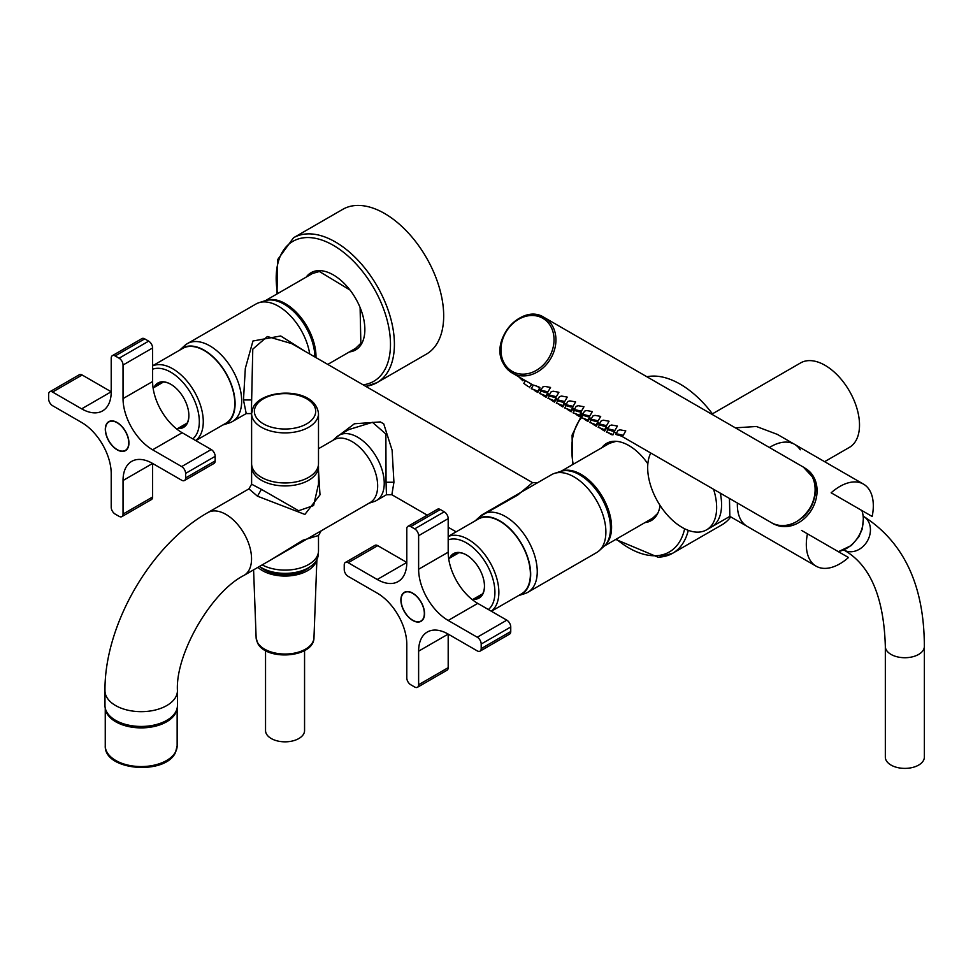<?xml version="1.0" encoding="UTF-8"?>
<svg xmlns="http://www.w3.org/2000/svg" width="973" height="973" viewBox="0 0 973 973"><rect width="100%" height="100%" fill="white"/><g stroke="black" fill="none" stroke-linecap="round" stroke-linejoin="round"><path stroke-width="1.46" d="M251.703 465.13A33.447 19.302 0 0 0 251.606 466.614A33.447 19.302 0 0 0 261.409 480.273A33.447 19.302 0 0 0 297.847 484.457A33.447 19.302 0 0 0 318.499 466.614A33.447 19.302 0 0 0 318.39 465.13M318.499 448.711L333.934 439.796A36.232 20.919 60 0 1 352.056 441.584A36.232 20.919 -120 0 1 374.532 469.959A36.232 20.919 -120 0 1 370.166 502.542L244.053 575.359C211.202 591.888 175.322 654.038 177.427 690.745L177.427 705.534A36.232 20.919 180 0 1 155.06 724.861A36.232 20.919 180 0 1 115.58 720.324A36.232 20.919 0 0 1 104.975 705.534L104.975 690.745C104.366 625.019 150.596 544.941 207.821 512.601L248.93 488.872L257.468 496.194L261.409 489.37L251.606 484.201L251.606 466.614M261.409 489.37L298.626 510.728L313.586 505.571L318.499 484.201L318.499 466.614M257.468 496.194L304.902 514.437L319.995 494.856L318.499 470.312M332.802 440.441L336.634 436.962A37.619 21.722 60 0 1 338.823 435.357A37.619 21.722 60 0 1 380.99 466.687A37.619 21.722 60 0 1 384.238 483.301A37.619 21.722 60 0 1 376.454 500.523A37.619 21.722 60 0 1 373.96 501.618L369.035 503.199M321.175 530.832L318.499 535.491L302.992 540.21L271.212 559.67M335.113 438.337L354.44 423.754L380.358 421.929L383.739 423.875L392.107 450.207L393.931 482.255L386.05 482.255L385.867 434.007L372.452 422.318L348.845 429.579L338.823 435.357M386.05 482.255L386.463 494.746L376.454 500.523M262.175 564.887A33.447 19.302 0 0 0 298.346 568.524A33.447 19.302 0 0 0 318.499 550.803L318.499 535.491M393.931 482.255L391.864 494.734L386.463 494.746M259.511 566.432A33.167 19.144 0 0 0 291.742 572.975A33.167 19.144 0 0 0 316.87 559.609A33.167 19.144 0 0 0 318.22 554.221L318.22 553.296M251.35 399.952L243.469 399.952L246.23 413.574L251.35 413.61L252.773 349.149L267.368 336.524L291.766 343.627L532.559 482.644L517.721 495.062L479.944 516.529M518.767 595.537L524.958 593.566A45.001 25.979 -120 0 0 527.938 592.241L596.571 552.615A45.001 25.979 -120 0 0 599.198 550.694A45.001 25.979 -120 0 0 605.887 532.012A45.001 25.979 -120 0 0 601.995 512.151A45.001 25.979 -120 0 0 554.549 473.352A45.001 25.979 -120 0 0 551.557 474.666L482.924 514.291A45.001 25.979 -120 0 0 480.297 516.213L475.493 520.591A43.615 25.176 60 0 1 526.904 555.048A43.615 25.176 60 0 1 518.767 595.537A43.615 25.176 60 0 1 518.427 595.646M243.469 399.952L245.33 368.353L252.956 341L280.711 335.977L305.011 351.277M252.968 408.161A33.447 19.302 0 0 0 251.606 413.598L251.606 463.659A33.447 19.302 0 0 0 280.297 482.766A33.447 19.302 0 0 0 317.137 469.095A33.447 19.302 0 0 0 318.499 463.659L318.499 413.598C315.313 386.476 262.199 388.361 253.15 407.346L251.606 413.598A33.447 19.302 0 0 0 280.297 432.705A33.447 19.302 0 0 0 317.137 419.035A33.447 19.302 0 0 0 318.499 413.598M527.938 592.241A45.001 25.979 -120 0 0 537.254 571.638A45.001 25.979 -120 0 0 533.362 551.776A45.001 25.979 -120 0 0 482.924 514.291M223.17 424.885L229.373 422.902A45.001 25.979 -120 0 0 232.352 421.589A45.001 25.979 -120 0 0 241.669 400.985A45.001 25.979 -120 0 0 237.777 381.124A45.001 25.979 -120 0 0 187.339 343.639A45.001 25.979 -120 0 0 184.712 345.561L179.908 349.927A43.615 25.176 60 0 1 231.319 384.396A43.615 25.176 60 0 1 223.17 424.885A43.615 25.176 60 0 1 222.841 424.982M309.718 353.99A45.001 25.979 -120 0 0 306.41 341.499A45.001 25.979 -120 0 0 258.952 302.7A45.001 25.979 -120 0 0 255.972 304.014L187.339 343.639M599.198 550.694L604.014 546.327A43.615 25.176 -120 0 0 606.714 508.964A43.615 25.176 -120 0 0 560.74 471.37L554.549 473.352M314.899 356.982A43.615 25.176 -120 0 0 311.129 338.312A43.615 25.176 -120 0 0 265.155 300.718L258.952 302.7M491.377 611.263L521.443 593.907A43.201 24.933 -120 0 0 526.648 555.06A43.201 24.933 -120 0 0 478.242 519.083L448.188 536.439M195.792 440.599L225.858 423.243A43.201 24.933 -120 0 0 231.063 384.408A43.201 24.933 -120 0 0 182.656 348.431L152.603 365.787M609.548 536.415A42.642 24.617 -120 0 0 601.959 497.544A42.642 24.617 -120 0 0 572.088 471.528M315.203 357.152A42.642 24.617 -120 0 0 276.502 300.876M605.072 545.257A43.201 24.933 -120 0 0 604.33 500.268A43.201 24.933 -120 0 0 566.383 470.214A43.201 24.933 -120 0 0 562.187 470.981M473.279 599.186A25.639 14.802 -120 0 0 484.469 586.305A25.639 14.802 -120 0 0 482.255 574.982A25.639 14.802 -120 0 0 466.347 554.902A25.639 14.802 -120 0 0 449.599 558.149M177.694 428.521A25.639 14.802 -120 0 0 188.884 415.641A25.639 14.802 -120 0 0 186.67 404.33A25.639 14.802 -120 0 0 170.762 384.25A25.639 14.802 -120 0 0 154.014 387.497M315.982 357.602A43.201 24.933 -120 0 0 301.399 318.11A43.201 24.933 -120 0 0 270.798 299.562A43.201 24.933 -120 0 0 266.602 300.329M604.257 546.084L652.737 518.098L657.724 513.403M561.068 471.273L609.536 443.287L616.104 441.316M474.459 598.504A25.079 14.486 -120 0 0 479.275 597.325A25.079 14.486 -120 0 0 484.469 586.074M466.541 555.011A25.079 14.486 -120 0 0 454.196 553.892A25.079 14.486 -120 0 0 450.779 557.468M178.874 427.84A25.079 14.486 -120 0 0 183.69 426.673A25.079 14.486 -120 0 0 188.884 415.422M170.956 384.359A25.079 14.486 -120 0 0 158.611 383.228A25.079 14.486 -120 0 0 155.181 386.816M327.767 364.413L355.644 348.31L360.849 343.287L360.107 307.565M265.483 300.608L312.455 273.498L319.399 271.503L349.964 290.003M647.203 521.297L652.287 519.898M604.002 446.485L607.76 442.764M477.025 597.021A25.079 14.486 -120 0 0 480.492 596.473M455.546 553.26A25.079 14.486 -120 0 0 453.333 555.997M184.25 426.32L179.993 427.196M159.183 382.924L156.312 386.172M350.146 351.484L355.996 349.708M306.945 276.673L311.409 272.489M644.99 522.574A44.588 25.748 -120 0 0 651.217 520.591A44.588 25.748 -120 0 0 660.083 505.449M647.86 463.805A44.588 25.748 -120 0 0 613.805 441.292A44.588 25.748 -120 0 0 606.629 443.36A44.588 25.748 -120 0 0 601.788 447.762M349.404 351.922A44.588 25.748 -120 0 0 355.619 349.939A44.588 25.748 -120 0 0 358.575 304.075A44.588 25.748 -120 0 0 318.22 270.64A44.588 25.748 -120 0 0 311.032 272.708A44.588 25.748 -120 0 0 306.203 277.098M105.315 708.441A35.952 20.761 0 0 0 137.217 727.755A35.952 20.761 0 0 0 175.699 712.966A35.952 20.761 0 0 0 177.074 708.441M659.232 557.103A83.605 48.273 -120 0 0 672.696 553.236L721.954 524.8A83.605 48.273 -120 0 0 730.759 516.894M712.418 413.829A83.605 48.273 -120 0 0 651.813 376.125A83.605 48.273 -120 0 0 646.887 376.758M365.653 386.281A83.605 48.273 -120 0 0 377.098 382.584L426.369 354.148A83.605 48.273 -120 0 0 431.89 268.147A83.605 48.273 -120 0 0 356.227 205.473A83.605 48.273 -120 0 0 342.764 209.341L293.505 237.777L277.658 259.609L276.989 293.968M412.71 620.227A16.444 9.499 -120 0 0 420.932 621.042A16.444 9.499 -120 0 0 423.462 607.857A16.444 9.499 -120 0 0 412.71 593.372A16.444 9.499 -120 0 0 404.488 592.557A16.444 9.499 -120 0 0 401.971 605.729A16.444 9.499 -120 0 0 412.71 620.227M412.71 593.141A16.723 9.657 60 0 1 418.378 598.091A16.723 9.657 60 0 1 421.078 621.285A16.723 9.657 60 0 1 412.71 620.446A16.723 9.657 -120 0 1 401.788 605.717A16.723 9.657 -120 0 1 404.354 592.314A16.723 9.657 -120 0 1 407.042 591.548A16.723 9.657 -120 0 1 412.71 593.141M410.74 684.737L414.68 687.011A5.57 3.223 -120 0 0 417.466 687.279A5.57 3.223 -120 0 0 418.621 684.737L418.621 651.168A41.803 24.13 -120 0 1 427.281 632.036A41.803 24.13 -120 0 1 448.188 634.104L477.257 650.888A5.57 3.223 -120 0 0 480.042 651.156A5.57 3.223 -120 0 0 481.197 648.614L481.197 644.053A5.57 3.223 -120 0 0 477.257 637.23L448.188 620.446A41.803 24.13 -120 0 1 418.621 569.254L418.621 535.685A5.57 3.223 -120 0 0 414.68 528.862L410.74 526.588A5.57 3.223 -120 0 0 407.955 526.308A5.57 3.223 -120 0 0 406.799 528.862L406.799 562.43L377.731 545.646L348.176 562.71A5.57 3.223 -120 0 0 345.391 562.43A5.57 3.223 -120 0 0 344.235 564.985L344.235 569.533A5.57 3.223 -120 0 0 348.176 576.369L377.244 593.141A41.803 24.13 -120 0 1 406.799 644.345L406.799 677.901A5.57 3.223 -120 0 0 410.74 684.737M377.244 579.494A41.803 24.13 -120 0 0 398.139 581.562A41.803 24.13 -120 0 0 406.799 562.43L377.244 579.494L348.176 562.71M417.466 687.279L447.033 670.215A5.57 3.223 -120 0 0 448.188 667.673L418.621 684.737M418.621 651.168L448.188 634.104L448.188 667.673M480.042 651.156L509.597 634.092A5.57 3.223 -120 0 0 510.752 631.538L481.197 648.614M407.955 526.308L437.522 509.244A5.57 3.223 60 0 1 440.307 509.524L444.247 511.798A5.57 3.223 -120 0 1 448.188 518.621L448.188 552.19A41.803 24.13 -120 0 0 477.743 603.382L506.811 620.166A5.57 3.223 -120 0 1 510.752 626.989L510.752 631.538M345.391 562.43L374.946 545.366A5.57 3.223 60 0 1 377.731 545.646M117.125 449.562A16.444 9.499 -120 0 0 125.347 450.377A16.444 9.499 -120 0 0 127.864 437.205A16.444 9.499 -120 0 0 117.125 422.72A16.444 9.499 -120 0 0 108.903 421.905A16.444 9.499 -120 0 0 106.385 435.077A16.444 9.499 -120 0 0 117.125 449.562M117.125 422.489A16.723 9.657 60 0 1 122.793 427.439A16.723 9.657 60 0 1 125.493 450.621A16.723 9.657 60 0 1 117.125 449.794A16.723 9.657 -120 0 1 106.203 435.065A16.723 9.657 -120 0 1 108.769 421.662A16.723 9.657 -120 0 1 111.457 420.883A16.723 9.657 -120 0 1 117.125 422.489M115.155 514.072L119.095 516.347A5.57 3.223 -120 0 0 121.88 516.627A5.57 3.223 -120 0 0 123.036 514.072L123.036 480.516A41.803 24.13 -120 0 1 131.696 461.372A41.803 24.13 -120 0 1 152.603 463.452L181.659 480.224A5.57 3.223 -120 0 0 184.456 480.504A5.57 3.223 -120 0 0 185.6 477.95L185.6 473.401A5.57 3.223 -120 0 0 181.659 466.578L152.603 449.794A41.803 24.13 -120 0 1 123.036 398.602L123.036 365.033A5.57 3.223 -120 0 0 119.095 358.21L115.155 355.936A5.57 3.223 -120 0 0 112.369 355.656A5.57 3.223 -120 0 0 111.214 358.21L111.214 391.778L82.146 374.994L52.591 392.058A5.57 3.223 -120 0 0 49.805 391.778A5.57 3.223 -120 0 0 48.65 394.333L48.65 398.881A5.57 3.223 -120 0 0 52.591 405.705L81.659 422.489A41.803 24.13 -120 0 1 111.214 473.693L111.214 507.249A5.57 3.223 -120 0 0 115.155 514.072M81.659 408.842A41.803 24.13 -120 0 0 102.554 410.91A41.803 24.13 -120 0 0 111.214 391.766L81.659 408.842L52.591 392.058M121.88 516.627L151.447 499.563A5.57 3.223 -120 0 0 152.603 497.008L123.036 514.072M123.036 480.516L152.603 463.452L152.603 497.008M184.456 480.504L214.011 463.44A5.57 3.223 -120 0 0 215.167 460.886L185.6 477.95M112.369 355.656L141.924 338.592A5.57 3.223 60 0 1 144.722 338.872L148.662 341.146A5.57 3.223 -120 0 1 152.603 347.969L152.603 381.538A41.803 24.13 -120 0 0 182.158 432.73L211.226 449.514A5.57 3.223 -120 0 1 215.167 456.337L215.167 460.886M49.805 391.778L79.36 374.714A5.57 3.223 60 0 1 82.146 374.994M800.244 449.818A47.373 27.353 120 0 0 794.527 444.308A47.373 27.353 120 0 0 769.424 447.507A47.373 27.353 120 0 1 794.527 444.308L863.501 484.128A47.373 27.353 120 0 0 831.149 492.8L872.173 516.481A47.373 27.353 120 0 0 869.217 489.638A47.373 27.353 120 0 0 863.501 484.128M729.458 498.444L729.847 516.371L747.155 526.369A47.373 27.353 120 0 1 741.438 520.847A47.373 27.353 120 0 1 737.376 503.017A47.373 27.353 120 0 0 741.438 520.847A47.373 27.353 120 0 0 747.155 526.369L816.128 566.177A47.373 27.353 120 0 0 848.48 557.517L807.456 533.824A47.373 27.353 120 0 0 810.412 560.667A47.373 27.353 120 0 0 816.128 566.177M777.391 434.408L756.41 426.49L735.357 427.84M729.847 516.371L711.482 527.001A48.772 28.156 -120 0 0 720.288 493.153A48.772 28.156 -120 0 1 711.482 527.001L706.556 529.847A48.772 28.156 -120 0 0 713.562 489.273M824.618 461.676L849.417 447.361A48.772 28.156 -120 0 0 855.291 403.503A48.772 28.156 -120 0 0 800.645 362.893L711.762 414.218M650.767 453.017A48.772 28.156 -120 0 0 651.898 489.224A48.772 28.156 -120 0 0 706.556 529.847M831.149 492.8L872.173 516.481M801.509 530.394L807.456 533.824M304.561 650.572L304.561 730.565A19.509 11.262 180 0 1 298.845 738.531A19.509 11.262 180 0 1 277.585 740.976A19.509 11.262 180 0 1 265.544 730.565L265.544 650.572M310.022 566.821A29.616 17.1 180 0 1 260.083 566.821M316.712 559.913A31.914 18.426 180 0 1 291.876 575.627A31.914 18.426 180 0 1 257.93 567.344M924.35 646.461A19.509 11.262 0 0 1 918.634 654.428A19.509 11.262 0 0 1 897.374 656.86A19.509 11.262 0 0 1 885.333 646.461L885.333 757.128A19.509 11.262 -0 0 0 897.374 767.527A19.509 11.262 -0 0 0 918.634 765.094A19.509 11.262 -0 0 0 924.35 757.128L924.35 646.461C924.241 585.539 903.893 542.107 863.306 516.189M805.449 468.475A31.914 26.052 120 0 1 806.362 469.035A31.914 26.052 120 0 1 814.267 478.071A31.914 26.052 120 0 1 807.821 515.021A31.914 26.052 120 0 1 774.484 524.252A31.914 26.052 120 0 1 773.547 523.742M814.656 496.339A29.616 24.179 120 0 1 802.275 517.782M574.496 413.306L577.974 415.313C580.431 415.702 579.276 415.033 574.496 413.306L573.061 412.856L574.252 410.776M577.974 415.313L579.531 415.568L581.258 411.372M576.928 414.717L577.536 414.839M523.559 379.567L522.854 380.796L518.682 376.758M531.927 384.396L530.601 385.576M540.283 389.224L538.969 390.392M548.638 394.053L547.325 395.22M557.006 398.881L555.692 400.049M565.362 403.71L564.048 404.877M573.729 408.526L572.404 409.706M582.085 413.355L580.772 414.534M590.441 418.183L589.127 419.363M598.809 423.012L597.495 424.192M610.375 434.019L610.983 434.14M602.019 429.19L602.628 429.324M593.652 424.362L594.26 424.496M585.296 419.545L585.904 419.667M568.573 409.888L569.181 410.01M560.217 405.06L560.825 405.182M551.849 400.231L552.457 400.353M543.493 395.403L544.102 395.524M618.694 434.603L620.093 435.405L617.904 434.797M620.093 435.405L620.908 435.162M610.339 429.774L611.725 430.577L609.536 429.969M611.725 430.577L612.54 430.334M601.971 424.946L603.369 425.748L601.18 425.14M603.369 425.748L604.184 425.505M593.615 420.117L595.002 420.92L592.825 420.312M595.002 420.92L595.829 420.677M585.247 415.289L586.646 416.091L584.457 415.483M586.646 416.091L587.461 415.86M576.892 410.46L578.29 411.263L576.101 410.655M578.29 411.263L579.105 411.032M568.536 405.632L569.923 406.446L567.733 405.838M569.923 406.446L570.75 406.191M560.168 400.815L561.567 401.618L559.378 401.01M561.567 401.618L562.382 401.375M551.813 395.987L553.199 396.789L551.022 396.181M553.199 396.789L554.026 396.546M543.445 391.158L544.844 391.961L542.654 391.353M544.844 391.961L545.658 391.718M606.69 427.561L604.647 431.1L601.436 429.129M598.322 422.732L596.291 426.271L593.08 424.301M589.966 417.904L587.923 421.443L584.724 419.472M581.611 413.087L579.567 416.614L576.357 414.644M573.243 408.259L571.212 411.786L568.001 409.828M564.887 403.43L562.844 406.957L559.645 404.999M556.52 398.602L554.488 402.129L551.277 400.171M548.164 393.773L546.121 397.3L542.922 395.342M539.808 388.945L537.765 392.484L534.554 390.514M528.29 386.634L523.815 383.398L525.408 380.638M607.943 432.608L611.421 434.627C613.878 435.016 612.71 434.347 607.943 432.608L606.495 432.158L607.699 430.078M611.421 434.627L612.978 434.87L614.693 430.674M599.575 427.792L603.065 429.798C605.51 430.188 604.355 429.519 599.575 427.792L598.14 427.329L599.344 425.25M603.065 429.798L604.61 430.054L606.337 425.858M591.219 422.963L594.698 424.97C597.154 425.359 595.999 424.69 591.219 422.963L589.772 422.513L590.976 420.421M594.698 424.97L596.254 425.225L597.981 421.029M582.851 418.135L586.342 420.141C588.799 420.531 587.631 419.862 582.851 418.135L581.416 417.685L582.62 415.605M586.342 420.141L587.899 420.397L589.614 416.201M566.14 408.478L569.619 410.484C572.075 410.886 570.908 410.205 566.14 408.478L564.693 408.028L565.897 405.948M569.619 410.484L571.175 410.74L572.902 406.544M557.772 403.649L561.263 405.668C563.72 406.057 562.552 405.388 557.772 403.649L556.337 403.199L557.541 401.119M561.263 405.668L562.82 405.911L564.535 401.715M549.417 398.821L552.895 400.84C555.352 401.229 554.196 400.56 549.417 398.821L547.969 398.371L549.173 396.291M552.895 400.84L554.452 401.083L556.179 396.887M541.049 393.992L544.539 396.011C546.996 396.4 545.829 395.731 541.049 393.992L539.614 393.542L540.818 391.462M544.539 396.011L546.096 396.254L547.811 392.058M532.693 389.176L536.172 391.182C538.628 391.572 537.473 390.903 532.693 389.176L531.258 388.714L533.35 385.089L534.809 385.503C539.65 387.12 540.806 387.801 538.3 387.509M536.172 391.182L537.728 391.438L539.893 387.692M617.648 433.994L615.714 434.408L621.127 436.001L623.231 435.32L617.648 433.994M609.293 429.166L607.347 429.579L612.771 431.185L614.875 430.492L609.293 429.166M600.925 424.337L598.991 424.751L604.415 426.356L606.507 425.663L600.925 424.337M592.569 419.509L590.635 419.922L596.048 421.528L598.152 420.835L592.569 419.509M584.201 414.693L582.268 415.106L587.692 416.699L589.784 416.006L584.201 414.693M575.846 409.864L573.912 410.278L579.324 411.871L581.428 411.178L575.846 409.864M567.49 405.036L565.544 405.449L570.969 407.042L573.073 406.349L567.49 405.036M559.122 400.207L557.188 400.621L562.613 402.214L564.705 401.533L559.122 400.207M550.767 395.379L548.833 395.792L554.245 397.385L556.349 396.704L550.767 395.379M545.889 392.569L547.981 391.876L542.399 390.55L540.465 390.964L545.889 392.569M623.231 435.32L625.785 430.893L620.044 429.835L618.001 430.443L615.714 434.408M614.875 430.492L617.429 426.065L611.689 425.019L609.633 425.615L607.347 429.579M606.507 425.663L609.062 421.236L603.333 420.19L601.278 420.786L598.991 424.751M598.152 420.835L600.706 416.408L594.965 415.362L592.922 415.958L590.623 419.922M589.784 416.006L592.338 411.579L586.61 410.533L584.554 411.141L582.268 415.106M581.428 411.178L583.982 406.763L578.242 405.705L576.198 406.313L573.912 410.278M573.073 406.349L575.627 401.934L569.886 400.876L567.831 401.484L565.544 405.449M564.705 401.533L567.259 397.106L561.53 396.047L559.475 396.656L557.188 400.621M556.349 396.704L558.903 392.277L553.163 391.219L551.119 391.827L548.833 395.792M547.981 391.876L550.536 387.449L544.807 386.403L542.752 386.999L540.465 390.964M207.821 512.601A36.232 20.919 60 0 1 225.931 514.401A36.232 20.919 -120 0 1 249.599 546.327A36.232 20.919 -120 0 1 244.053 575.359M104.975 690.745A36.232 20.919 0 0 0 115.58 705.534A36.232 20.919 180 0 0 155.06 710.071A36.232 20.919 180 0 0 177.427 690.745M255.631 406.337A30.649 17.696 0 0 0 276.417 428.302A30.649 17.696 0 0 0 314.461 416.31A30.649 17.696 0 0 0 293.688 394.345A30.649 17.696 0 0 0 255.631 406.337M491.292 611.202A43.201 24.933 -120 0 0 495.123 573.267A43.201 24.933 -120 0 0 448.188 536.549M195.695 440.55A43.201 24.933 -120 0 0 199.538 402.603A43.201 24.933 -120 0 0 152.603 365.897M488.41 609.536A40.404 23.328 -120 0 0 491.426 574.496A40.404 23.328 -120 0 0 448.188 539.881M192.824 438.884A40.404 23.328 -120 0 0 195.828 403.844A40.404 23.328 -120 0 0 152.603 369.217M616.359 539.103A80.82 46.655 -120 0 0 656.313 555.705A80.82 46.655 -120 0 0 684.651 528.753M581.501 417.77A80.82 46.655 -120 0 0 573.17 464.279M363.136 384.834A80.82 46.655 -120 0 0 382.803 306.848A80.82 46.655 -120 0 0 305.936 237.594A80.82 46.655 -120 0 0 277.585 293.627M615.763 539.443L658.429 557.347L672.696 553.236A83.605 48.273 -120 0 0 688.288 530.334M365.86 386.403L377.098 382.584A83.605 48.273 -120 0 0 382.62 296.595A83.605 48.273 -120 0 0 306.957 233.909A83.605 48.273 -120 0 0 293.505 237.777M177.147 745.805L175.505 752.457C165.459 775.554 103.977 770.847 105.254 745.805A35.952 20.761 0 0 0 136.086 766.359A35.952 20.761 0 0 0 175.699 751.655A35.952 20.761 0 0 0 177.147 745.805L177.147 708.125M510.752 626.989L481.197 644.053M506.811 620.166L477.257 637.23M477.743 603.382L448.188 620.446M448.188 552.19L418.621 569.254M448.188 518.621L418.621 535.685M444.247 511.798L414.68 528.862M440.307 509.524L410.74 526.588M215.167 456.337L185.6 473.401M211.226 449.514L181.659 466.578M182.158 432.73L152.603 449.794M152.603 381.538L123.036 398.602M152.603 347.969L123.036 365.033M148.662 341.146L119.095 358.21M144.722 338.872L115.155 355.936M313.975 637.704C314.121 657.906 265.641 661.287 257.48 642.788L256.13 637.704A28.922 16.699 0 0 0 257.298 642.046A28.922 16.699 0 0 0 288.859 653.892A28.922 16.699 0 0 0 313.975 637.704L316.894 559.56M843.907 550.049A19.509 15.933 -60 0 0 867.344 541.049A19.509 15.933 -60 0 0 863.416 516.262M838.154 551.557A28.922 23.62 -60 0 0 861.847 510.521M551.338 327.536A30.649 25.03 120 0 1 539.164 368.536A30.649 25.03 120 0 1 503.649 362.126A30.649 25.03 120 0 1 515.812 321.126A30.649 25.03 120 0 1 551.338 327.536M553.114 327.147A32.048 26.162 120 0 1 546.181 364.778A32.048 26.162 120 0 1 512.163 372.987A32.048 26.162 120 0 1 503.26 363.318A32.048 26.162 120 0 1 510.193 325.687A32.048 26.162 120 0 1 544.211 317.478A32.048 26.162 120 0 1 553.114 327.147M533.289 385.186L512.163 372.987L503.09 363.148C489.48 339.346 522.16 302.761 544.211 317.478L803.382 467.113A32.048 26.162 120 0 1 812.285 476.782A32.048 26.162 120 0 1 805.352 514.413A32.048 26.162 120 0 1 771.334 522.623L621.297 436.001M248.93 488.872L251.606 484.201M391.864 494.734L427.256 515.167M448.188 527.257L456.142 531.842M537.68 482.681L532.559 482.644M246.23 413.574L232.352 421.589M582.486 413.586L572.088 435.126L572.574 464.632M105.254 745.805L105.254 708.125M448.675 558.684L458.015 553.296M472.367 599.709L481.708 594.321M422.452 620.166L420.932 621.042M406.009 591.681L404.488 592.557M153.089 388.032L162.43 382.632M176.782 429.057L186.123 423.669M126.867 449.502L125.347 450.377M110.423 421.029L108.903 421.905M777.22 434.311L794.527 444.308M256.13 637.704L253.588 569.85M885.333 646.461C883.873 596.875 870.032 564.705 843.798 549.976M862.078 510.655L863.513 517.101L862.382 528.667L858.831 536.792L851.399 545.476L838.385 551.679M531.44 384.116L529.409 387.655M539.322 388.665L541.17 389.735M547.69 393.493L549.538 394.564M556.045 398.322L557.894 399.392M564.413 403.15L566.262 404.221M572.769 407.979L574.617 409.049M581.124 412.807L582.973 413.878M589.492 417.636L591.341 418.706M597.848 422.464L599.696 423.523M606.215 427.293L608.064 428.351M614.571 432.109L616.42 433.18M803.382 467.113L812.455 476.952C826.065 500.754 793.384 537.339 771.334 522.623"/></g></svg>
